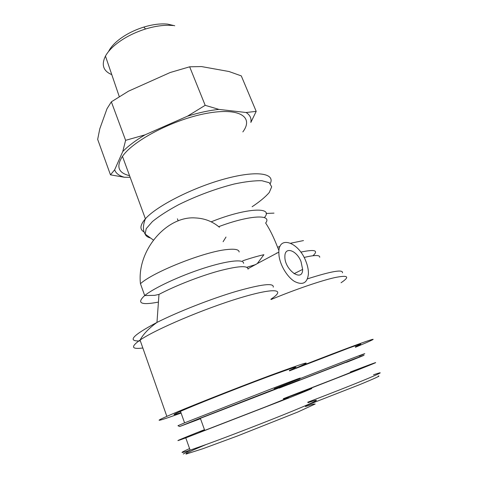 <?xml version="1.0" encoding="UTF-8"?>
<svg xmlns="http://www.w3.org/2000/svg" width="478" height="478" viewBox="0 0 478 478"><rect width="100%" height="100%" fill="white"/><g stroke="black" fill="none" stroke-linecap="round" stroke-linejoin="round"><path stroke-width="0.72" d="M359.175 356.038C369.966 351.641 365.174 353.338 344.799 361.129L274.169 388.716M279.212 388.1L353.953 359.002C370.719 352.603 365.527 354.819 346.359 362.396M355.309 346.837C364.469 342.81 362.258 343.234 348.677 348.109L289.471 370.868M349.442 361.021L288.634 384.497M350.344 371.992L369.315 364.834C380.841 360.585 376.951 362.312 357.646 370.008L283.424 398.885M350.422 372.177C358.811 369.106 354.132 371.095 336.387 378.14L283.346 398.688M293.462 380.96C307.629 375.158 299.772 377.979 269.885 389.415L184.58 422.857L177.947 425.713L179.638 426.507M200.497 418.71L179.674 426.525L198.932 418.698L266.419 392.348L299.831 379.723L279.194 388.052M289.333 370.522C303.267 364.29 295.279 366.692 265.362 377.728C235.983 388.692 194.737 405.051 180.481 411.355C171.698 415.263 171.853 415.687 180.935 412.622M282.904 386.385L200.36 418.322C193.853 420.957 193.883 421.034 200.449 418.567M283.448 398.945L303.446 391.404C317.978 386.069 313.616 388.058 290.367 397.379L185.775 437.866C169.343 443.925 180.039 439.366 204.465 429.674M283.538 399.178C293.874 395.402 288.12 397.869 266.282 406.581L204.727 430.409C198.119 432.835 198.071 432.698 204.584 430.009M301.021 261.574L302.634 269.401C302.682 283.048 284.117 269.604 284.888 256.268C284.84 246.122 296.713 250.287 301.021 261.574M226.01 237.046L223.107 241.707M278.931 250.55L277.581 247.24C273.774 237.405 269.801 229.332 265.66 223.035C272.681 214.013 249.379 215.052 218.697 226.674M129.556 175.671C118.311 172.97 115.945 166.541 122.464 156.372C133.302 140.371 173.956 119.249 206.747 113.34C239.639 107.245 253.997 117.08 242.848 131.91M242.633 260.839C250.633 258.126 257.726 256.077 263.916 254.696L257.248 263.605L248.058 268.684M305.705 260.839C298.583 242.179 278.758 235.033 278.829 252.127L278.991 255.461C280.054 265.135 287.164 277.007 294.579 281.488C302.753 285.539 307.36 283.048 308.412 274.014C308.543 269.956 307.641 265.565 305.705 260.839M142.832 347.99C131.45 349.484 130.524 346.843 140.054 340.073L166.846 416.368C183.952 408.792 234.375 388.805 269.831 375.589C305.562 362.438 314.96 359.635 298.027 367.188L296.109 368.018C320.768 358.267 347.387 348.109 361.422 343.079C375.146 338.215 376.831 338.054 366.483 342.595L355.483 347.249M166.846 416.368C151.717 423.012 159.939 420.748 181.09 413.058M174.709 25.746L167.676 24.127C160.662 23.428 152.709 24.414 143.8 27.085C132.83 30.568 123.683 35.492 116.357 41.855C112.712 45.117 110.101 48.35 108.536 51.546M256.196 111.368L250.854 122.416C251.577 118.269 249.988 114.965 246.086 112.509L256.196 111.368L241.294 75.894L229.016 71.521L201.483 66.567L189.658 66.806L170.21 72.507L128.474 91.19L111.35 101.826L107 108.739L99.771 128.863L97.673 139.391L110.466 174.834L114.642 169.821C115.891 173.347 119.171 175.832 124.483 177.278L110.466 174.834M122.762 151.556L125.618 140.329L144.989 134.862C135.549 140.478 128.14 146.041 122.762 151.556L114.642 169.821M205.181 105.321L218.924 109.396C209.37 110.382 198.89 112.647 187.484 116.19L205.181 105.321L189.658 66.806M144.989 134.862L187.484 116.19M130.153 177.29L124.483 177.278M218.924 109.396L246.086 112.509M111.78 74.64C103.278 71.073 101.175 64.888 105.453 56.087C107.281 52.753 110.095 49.389 113.901 45.996C122.338 38.688 132.896 33.012 145.581 28.979C155.87 25.89 165.03 24.742 173.066 25.543L167.676 24.127M125.618 140.329L111.35 101.826M373.533 374.776C383.954 371.245 382.233 372.428 368.365 378.307C353.541 384.497 328.35 394.386 307.748 402.207M305.191 405.918L359.032 384.898C374.955 378.349 381.336 375.403 378.188 376.061M307.999 402.685C321.945 397.923 319.758 399.883 293.139 410.835C266.628 421.721 229.733 435.93 207.476 444.038L190.13 450.168C179.501 453.706 179.322 453.18 189.575 448.591M205.815 444.642L193.303 450.001L186.462 453.269L185.996 454.1L202.612 448.818L237.333 436.026L297.86 412.006L315.175 404.012L313.066 404.167L305.436 406.551M243.583 263.348C243.971 258.873 227.444 260.564 203.658 268.23C179.913 275.854 153.988 287.959 144.697 295.559C136.35 303.231 140.932 305.406 158.433 302.096M219.426 227.283C212.632 221.487 204.65 218.374 195.478 217.944C166.768 215.602 136.63 250.514 140.454 283.705L144.697 295.559L154.741 295.332L158.983 294.406C174.84 285.993 199.266 276.404 218.213 271.146C237.924 265.959 247.879 265.302 248.064 269.18M273.255 287.153C274.091 282.713 261.627 284.153 235.875 291.478C210.965 298.875 178.043 311.787 156.969 322.423C132.358 335.425 126.819 341.585 140.347 340.916M304.11 257.445C314.757 254.947 319.961 254.888 319.71 257.272M342.457 272.83C343.234 269.168 331.571 271.175 307.462 278.859M140.454 283.705C153.157 271.97 204.698 251.583 226.859 249.558C234.889 248.697 238.982 249.51 239.143 252.002M264.364 217.592C274.366 206.472 246.062 207.703 211.168 221.834M277.581 247.24L280 246.433M290.684 243.224L303.488 240.565M277.18 253.005L276.672 252.982M150.576 238.02C147.594 237.249 145.784 235.929 145.151 234.077L146.22 228.663L152.404 221.577C159.025 216.17 167.784 210.529 178.682 204.662C196.93 195.705 215.405 188.828 234.095 184.036C245.369 181.64 254.655 180.541 261.95 180.738L269.299 182.733L271.689 186.802L269.263 192.503C265.433 196.936 259.721 201.68 252.127 206.729M270.303 183.504C275.304 173.197 256.608 170.186 224.678 178.927C192.825 187.555 156.521 206.09 145.402 218.787C139.923 225.096 139.504 229.5 144.141 231.991M312.959 255.736C318.832 250.358 314.781 249.152 300.805 252.121M158.983 294.406L156.969 322.423C148.903 328.267 143.269 334.152 140.054 340.073C155.589 329.348 204.237 308.68 239.663 298.009C275.226 287.23 286.453 289.13 270.901 299.198M271.032 299.539C294.807 289.65 320.475 280.849 334.397 277.682C348.086 274.856 350.314 276.541 341.077 282.731M246.827 267.286L255.933 264.501M180.481 411.355L184.58 422.857M190.19 450.151L183.301 453.992M185.775 437.866L190.136 450.168M200.36 418.322L204.727 430.409M302.634 269.401L294.024 273.727M273.99 213.116L266.103 213.457M153.36 240.046L145.151 234.077C142.761 230.492 142.844 225.395 145.402 218.787L122.464 156.372M278.829 252.127L257.248 263.605M177.41 218.816L178.198 220.902M143.8 27.085L145.581 28.979M105.453 56.087L119.297 96.687"/></g></svg>
